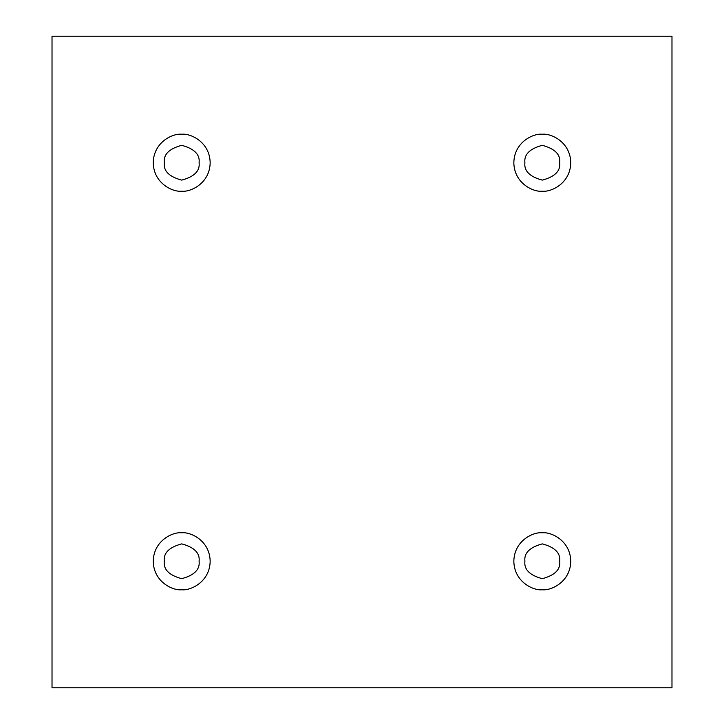 <?xml version="1.0" encoding="UTF-8"?>
<svg xmlns="http://www.w3.org/2000/svg" width="724" height="724" viewBox="0 0 724 724"><rect width="100%" height="100%" fill="white"/><g stroke="black" fill="none" stroke-linecap="round" stroke-linejoin="round"><path stroke-width="1.09" d="M181.706 191.19C190.032 192.34 209.779 183.796 210.168 162.728C209.779 141.651 190.032 133.116 181.706 134.257C190.032 133.116 209.779 141.651 210.168 162.728C209.779 183.796 190.032 192.34 181.706 191.19C173.38 192.34 153.624 183.796 153.235 162.728C153.624 141.651 173.38 133.116 181.706 134.257C173.38 133.116 153.624 141.651 153.235 162.728C153.624 183.796 173.38 192.34 181.706 191.19M164.303 162.728C163.316 170.945 169.117 176.747 181.706 180.122C194.285 176.747 200.086 170.945 199.1 162.728C200.086 154.502 194.285 148.701 181.706 145.325C169.117 148.701 163.316 154.502 164.303 162.728C163.316 154.502 169.117 148.701 181.706 145.325C194.285 148.701 200.086 154.502 199.1 162.728C200.086 170.945 194.285 176.747 181.706 180.122C169.117 176.747 163.316 170.945 164.303 162.728M542.294 191.19C550.62 192.34 570.376 183.796 570.765 162.728C570.376 141.651 550.62 133.116 542.294 134.257C550.62 133.116 570.376 141.651 570.765 162.728C570.376 183.796 550.62 192.34 542.294 191.19C533.968 192.34 514.221 183.796 513.832 162.728C514.221 141.651 533.968 133.116 542.294 134.257C533.968 133.116 514.221 141.651 513.832 162.728C514.221 183.796 533.968 192.34 542.294 191.19M524.9 162.728C523.914 170.945 529.715 176.747 542.294 180.122C554.883 176.747 560.684 170.945 559.697 162.728C560.684 154.502 554.883 148.701 542.294 145.325C529.715 148.701 523.914 154.502 524.9 162.728C523.914 154.502 529.715 148.701 542.294 145.325C554.883 148.701 560.684 154.502 559.697 162.728C560.684 170.945 554.883 176.747 542.294 180.122C529.715 176.747 523.914 170.945 524.9 162.728M542.294 589.743C550.62 590.884 570.376 582.349 570.765 561.272C570.376 540.204 550.62 531.66 542.294 532.81C550.62 531.66 570.376 540.204 570.765 561.272C570.376 582.349 550.62 590.884 542.294 589.743C533.968 590.884 514.221 582.349 513.832 561.272C514.221 540.204 533.968 531.66 542.294 532.81C533.968 531.66 514.221 540.204 513.832 561.272C514.221 582.349 533.968 590.884 542.294 589.743M524.9 561.272C523.914 569.498 529.715 575.299 542.294 578.675C554.883 575.299 560.684 569.498 559.697 561.272C560.684 553.055 554.883 547.254 542.294 543.878C529.715 547.254 523.914 553.055 524.9 561.272C523.914 553.055 529.715 547.254 542.294 543.878C554.883 547.254 560.684 553.055 559.697 561.272C560.684 569.498 554.883 575.299 542.294 578.675C529.715 575.299 523.914 569.498 524.9 561.272M181.706 589.743C190.032 590.884 209.779 582.349 210.168 561.272C209.779 540.204 190.032 531.66 181.706 532.81C190.032 531.66 209.779 540.204 210.168 561.272C209.779 582.349 190.032 590.884 181.706 589.743C173.38 590.884 153.624 582.349 153.235 561.272C153.624 540.204 173.38 531.66 181.706 532.81C173.38 531.66 153.624 540.204 153.235 561.272C153.624 582.349 173.38 590.884 181.706 589.743M164.303 561.272C163.316 569.498 169.117 575.299 181.706 578.675C194.285 575.299 200.086 569.498 199.1 561.272C200.086 553.055 194.285 547.254 181.706 543.878C169.117 547.254 163.316 553.055 164.303 561.272C163.316 553.055 169.117 547.254 181.706 543.878C194.285 547.254 200.086 553.055 199.1 561.272C200.086 569.498 194.285 575.299 181.706 578.675C169.117 575.299 163.316 569.498 164.303 561.272M52.019 36.2L671.981 36.2L671.981 687.8L52.019 687.8L52.019 36.2L52.019 687.8L671.981 687.8L671.981 36.2L52.019 36.2"/></g></svg>
